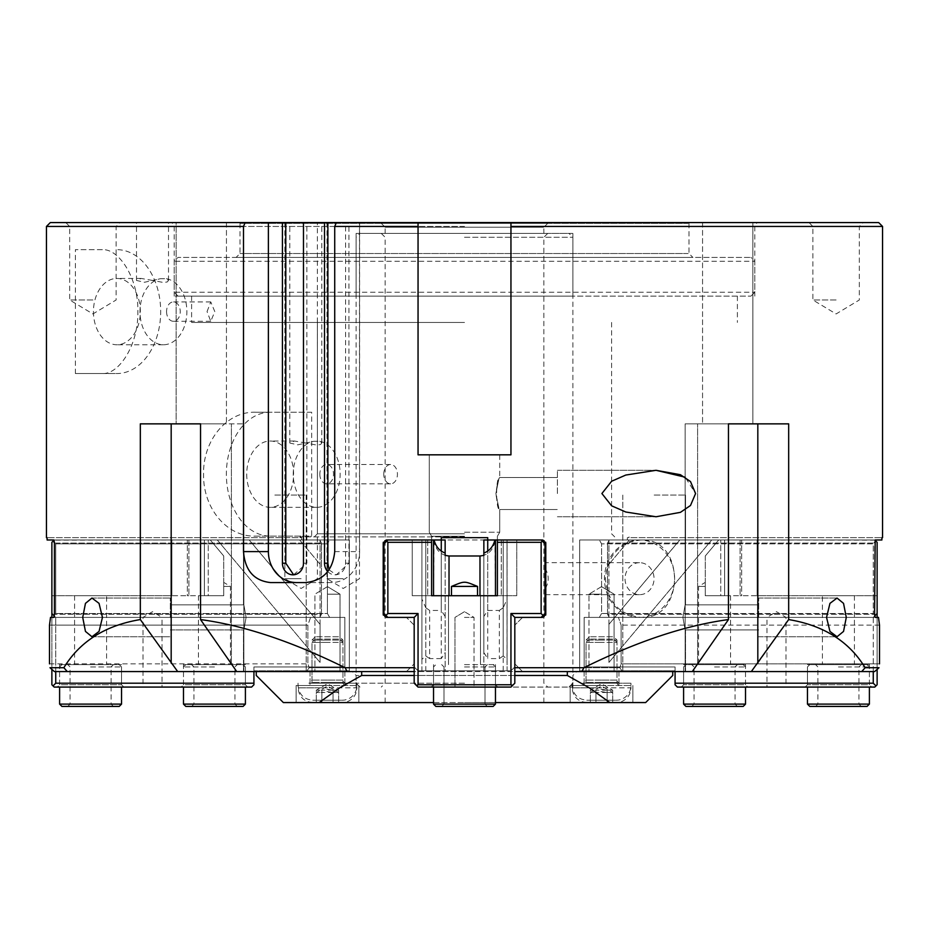 <?xml version="1.0" encoding="UTF-8"?>
<svg xmlns="http://www.w3.org/2000/svg" width="929" height="929" viewBox="0 0 929 929"><rect width="100%" height="100%" fill="white"/><g stroke="black" fill="none" stroke-linecap="round" stroke-linejoin="round"><path stroke-width="0.7" stroke-dasharray="4.64 3.48" d="M170.321 617.402L170.321 598.044L170.321 617.402M102.457 617.402L99.043 603.362L91.959 598.044L85.456 603.374L82.716 617.402L85.456 631.418L91.959 636.748L99.043 631.43L102.457 617.402M246.092 617.402C243.224 633.578 243.224 633.578 246.092 617.402C243.224 633.578 243.224 633.578 246.092 617.402C243.224 601.214 243.224 601.214 246.092 617.402C243.224 601.214 243.224 601.214 246.092 617.402C243.224 633.578 243.224 633.578 246.092 617.402C243.224 633.578 243.224 633.578 246.092 617.402C243.224 601.214 243.224 601.214 246.092 617.402C243.224 601.214 243.224 601.214 246.092 617.402M758.679 617.402L758.679 598.044L758.679 617.402M826.543 617.402L829.957 631.43L837.041 636.748L843.544 631.418L846.284 617.402L843.544 603.374L837.041 598.044L829.957 603.362L826.543 617.402M682.908 617.402C685.776 601.214 685.776 601.214 682.908 617.402C685.776 601.214 685.776 601.214 682.908 617.402C685.776 633.578 685.776 633.578 682.908 617.402C685.776 633.578 685.776 633.578 682.908 617.402C685.776 601.214 685.776 601.214 682.908 617.402C685.776 601.214 685.776 601.214 682.908 617.402C685.776 633.578 685.776 633.578 682.908 617.402C685.776 633.578 685.776 633.578 682.908 617.402M654.167 495.076L685.521 495.076L654.167 495.076M654.167 671.586L622.813 671.586L654.167 671.586M274.833 495.076L306.187 495.076L274.833 495.076M274.833 671.586L306.187 671.586L274.833 671.586M639.535 617.402A38.704 35.081 -90 0 0 674.617 578.686A38.704 35.081 -90 0 0 639.535 539.981A38.704 35.081 -90 0 0 604.454 578.686A38.704 35.081 -90 0 0 639.535 617.402L641.173 617.402C685.602 619.771 685.602 537.612 641.173 539.981L639.535 539.981M639.535 562.684A16.002 14.504 -90 0 0 625.031 578.686A16.002 14.504 -90 0 0 639.535 594.688A16.002 14.504 -90 0 0 654.039 578.686A16.002 14.504 -90 0 0 639.535 562.684L545.787 562.684L545.787 569.686C549.004 575.69 549.004 581.693 545.787 587.697L545.787 562.684M641.173 539.981C619.62 542.281 607.671 555.182 605.336 578.686C607.671 602.189 619.62 615.091 641.173 617.402M545.787 587.697L545.787 569.686M329.029 569.849L336.356 574.819L348.944 563.206L348.944 222.577L345.576 222.577L345.576 563.206A11.612 10.521 90 0 1 335.044 574.819A11.612 10.521 90 0 1 327.74 571.567M293.61 574.796L306.849 563.206L306.849 222.577L303.469 222.577L317.381 222.577L306.849 222.577M327.891 222.577L326.973 222.577L327.891 222.577M345.576 222.577L348.944 222.577M343.231 578.686L326.973 578.686L343.231 578.686M285.795 222.577L284.866 222.577L285.795 222.577M301.124 578.686L284.866 578.686L301.124 578.686M270.478 582.564L331.537 582.564A30.971 28.067 -90 0 0 359.604 551.594L359.604 222.577M331.537 582.564L305.56 582.564M46.45 226.444L418.05 226.444L418.05 454.827L510.95 454.827L510.95 222.577L418.05 222.577L418.05 454.827L510.95 454.827L510.95 222.577L878.683 222.577M50.317 222.577L418.05 222.577L418.05 454.827L510.95 454.827L510.95 226.444L882.55 226.444M92.9 222.577L119.992 222.577L92.9 222.577M464.5 222.577L171.958 222.577L464.5 222.577M836.1 222.577L863.192 222.577L836.1 222.577M201.279 222.577L226.444 222.577L201.279 222.577M752.873 423.856L702.556 423.856L752.873 423.856L752.873 222.577L702.556 222.577L752.873 222.577L702.556 222.577L752.873 222.577L752.873 423.856L685.137 423.856L728.464 423.856L728.464 619.573C685.288 625.38 637.108 641.428 583.911 667.719L581.868 671.586L522.562 671.586L622.558 671.586L514.817 671.586L514.817 667.719L619.829 667.719L622.558 671.586L619.829 667.719L621.129 663.852L879.508 663.852L621.129 663.852L621.129 625.136L621.129 663.852L619.829 667.719L518.696 667.719L583.911 667.719M176.127 423.856L201.279 423.856L176.127 423.856L176.127 222.577L226.444 222.577L176.127 222.577L176.127 423.856L226.444 423.856L140.325 423.856L140.325 619.573C105.372 625.38 79.882 641.428 63.869 667.719L67.294 671.586L54.416 671.586L406.437 671.586L414.183 663.852L410.304 667.719L309.171 667.719L306.442 671.586L309.171 667.719L414.183 667.719L414.183 671.586L54.416 671.586L51.873 669.379L51.873 617.402M305.792 222.577L321.794 222.577L305.792 222.577M152.507 222.577L136.505 222.577L152.507 222.577M345.089 667.719L410.304 667.719L406.437 671.586L347.132 671.586L345.089 667.719C291.892 641.428 243.712 625.38 200.536 619.573L200.536 423.856L243.862 423.856L140.325 423.856L200.536 423.856M49.98 667.719L63.869 667.719M49.492 663.852L307.871 663.852L49.492 663.852L49.492 625.136L307.871 625.136L307.871 663.852L309.171 667.719L307.871 663.852L307.871 625.136L310.576 617.402L319.762 617.402L310.576 617.402L307.871 625.136L49.492 625.136M50.503 617.402L310.576 617.402L50.503 617.402L53.824 617.402L54.428 614.301L54.428 543.082L53.824 539.981L47.1 539.981L47.1 537.659L46.45 537.659M882.55 537.659L881.9 537.659L881.9 539.981L875.176 539.981L874.572 543.082L874.572 614.301L875.176 617.402L878.497 617.402L609.238 617.402L618.424 617.402L621.129 625.136L618.424 617.402L878.497 617.402M879.508 625.136L621.129 625.136L879.508 625.136L879.508 663.852M877.127 617.402L877.127 669.379L874.584 671.586L622.558 671.586L874.584 671.586L861.706 671.586L865.131 667.719L879.02 667.719M865.131 667.719C849.118 641.428 823.628 625.38 788.675 619.573L788.675 423.856L685.137 423.856L788.675 423.856L757.82 423.856L757.82 663.201L751.306 671.586L861.706 671.586M514.817 663.852L518.696 667.719L514.817 663.852L514.817 625.136L514.817 663.852M543.639 540.132L487.725 539.981L541.142 539.981L545.009 543.848L545.009 613.523L541.142 617.402L514.817 617.402L541.142 617.402L514.817 617.402L541.142 617.402L545.009 613.523L545.009 543.848L541.142 539.981L507.083 539.981L507.083 670.819L510.95 670.819L514.817 666.941L514.817 617.402L514.817 667.719L514.817 617.402L542.687 617.402L522.562 617.402L514.817 625.136L522.562 617.402L542.687 617.402L545.787 614.301L545.787 543.082L542.687 539.981L487.725 539.981L487.725 537.659L441.275 537.659L441.275 539.981L386.313 539.981L383.212 543.082L383.212 614.301L386.313 617.402L406.437 617.402L386.313 617.402L383.212 614.301L383.212 543.082L386.313 539.981L441.275 539.981L441.275 537.659L487.725 537.659L487.725 539.981L542.687 539.981L545.787 543.082M414.183 625.136L406.437 617.402L414.183 625.136L414.183 663.852L414.183 625.136M656.025 470.306L625.774 475.056L611.63 481.234L601.899 493.531L611.63 505.829L625.774 512.007L656.025 516.756L680.434 512.343L690.502 505.481L695.589 493.531L685.137 477.192M102.364 249.669L75.388 249.669L75.388 373.539L102.364 373.539C118.924 374.584 138.444 345.17 137.875 311.598C138.444 278.038 118.924 248.612 102.364 249.669L75.388 249.669M255.638 536.114L311.668 536.114L311.668 412.244L255.638 412.244C226.618 411.187 202.847 440.613 203.567 474.173C202.847 507.733 226.618 537.159 255.638 536.114L311.668 536.114M67.294 671.586L347.132 671.586M327.472 671.586L344.891 671.586L327.472 671.586M236.732 671.586L243.862 671.586L236.732 671.586L200.536 619.573M321.48 614.301L319.762 617.402L321.48 614.301L321.48 543.082L321.48 614.301L54.428 614.301L321.48 614.301M319.762 539.981L321.48 543.082L319.762 539.981L53.824 539.981L319.762 539.981M301.635 537.659L301.635 539.981L301.635 537.659L47.1 537.659L301.635 537.659M385.361 617.251L414.183 617.402L414.183 667.719L414.183 617.402L414.183 666.941L418.05 670.819L421.917 670.819L421.917 539.981L441.275 539.981L385.361 540.132M384.432 616.763L385.117 617.158M383.212 543.082L383.212 614.301M385.117 540.225L384.432 540.62M483.858 616.45L483.858 539.981L487.725 539.981L487.725 610.434L483.858 616.45L483.858 652.588L483.858 552.999L483.858 670.819L503.204 670.819L503.204 539.981L507.083 539.981L487.725 539.981L497.398 539.981L487.725 539.981L487.725 537.659L487.725 539.981L497.398 539.981L487.725 539.981L487.725 537.659L487.725 539.981L487.725 537.659L441.275 537.659L441.275 539.981L441.275 537.659L487.725 537.659L441.275 537.659L441.275 539.981L431.602 539.981L441.275 539.981L441.275 537.659L441.275 539.981L431.602 539.981L445.142 539.981L445.142 670.819L483.858 670.819L483.858 555.414M464.5 536.881L299.986 536.881L464.5 536.881M544.568 540.62L543.883 540.225M545.787 614.301L542.687 617.402L543.639 617.251M543.883 617.158L544.568 616.763M607.52 614.301L609.238 617.402L607.52 614.301L607.52 543.082L607.52 614.301L874.572 614.301L607.52 614.301M609.238 539.981L607.52 543.082L609.238 539.981L875.176 539.981L609.238 539.981M627.365 537.659L627.365 539.981L627.365 537.659L881.9 537.659L627.365 537.659M518.696 667.719L522.562 671.586L518.696 667.719M581.868 671.586L692.268 671.586L728.464 619.573M557.4 493.531L557.4 470.306L557.4 493.531M495.877 493.531C500.104 514.167 500.104 514.167 495.877 493.531C500.104 514.167 500.104 514.167 495.877 493.531C500.104 472.896 500.104 472.896 495.877 493.531C500.104 472.896 500.104 472.896 495.877 493.531C497.224 483.812 498.501 478.481 499.721 477.529C495.598 476.554 495.598 510.509 499.721 509.533C498.501 508.581 497.224 503.251 495.877 493.531M152.507 280.43L141.196 278.445L136.505 280.442L144.459 282.277L160.392 278.723L166.43 278.723L168.509 280.43L167.313 281.905L163.829 282.555L152.507 280.43M166.43 278.723A33.154 23.446 -90 0 1 186.822 313.735A33.154 23.446 -90 0 1 163.423 344.764A33.154 23.446 -90 0 1 139.977 311.598A33.154 23.446 -90 0 1 160.392 278.723M93.446 311.598A33.154 23.446 90 0 0 116.891 344.764A33.154 23.446 90 0 0 140.337 311.598A33.154 23.446 90 0 0 116.891 278.445A33.154 23.446 90 0 0 93.446 311.598M305.792 443.017L294.481 441.02L289.79 443.005L297.744 444.84L313.677 441.298L319.715 441.298L321.794 443.017L320.598 444.492L317.114 445.142L305.792 443.017M319.715 441.298A33.154 23.446 -90 0 1 340.095 476.322A33.154 23.446 -90 0 1 316.696 507.339A33.154 23.446 -90 0 1 293.25 474.173A33.154 23.446 -90 0 1 313.677 441.298M246.719 474.173A33.154 23.446 90 0 0 270.165 507.339A33.154 23.446 90 0 0 293.61 474.173A33.154 23.446 90 0 0 270.165 441.02A33.154 23.446 90 0 0 246.719 474.173M207.051 311.598L210.767 301.925L214.808 311.598L210.767 321.283L207.051 311.598M166.558 311.598A9.673 6.84 90 0 0 173.398 321.283A9.673 6.84 90 0 0 180.238 311.598A9.673 6.84 90 0 0 173.398 301.925A9.673 6.84 90 0 0 166.558 311.598M383.758 474.173A9.673 6.84 -90 0 1 390.598 464.5A9.673 6.84 -90 0 1 397.438 474.173A9.673 6.84 -90 0 1 390.598 483.858A9.673 6.84 -90 0 1 383.758 474.173M319.831 474.173A9.673 6.84 90 0 0 326.671 483.858A9.673 6.84 90 0 0 333.511 474.173A9.673 6.84 90 0 0 326.671 464.5A9.673 6.84 90 0 0 319.831 474.173M75.388 373.539L116.891 373.539A61.929 43.791 90 0 0 160.682 311.598A61.929 43.791 90 0 0 116.891 249.669M102.364 373.539L116.891 373.539M311.668 412.244L270.165 412.244A61.929 43.791 90 0 0 226.374 474.173A61.929 43.791 90 0 0 270.165 536.114M255.638 412.244L270.165 412.244M692.268 671.586L751.306 671.586M788.675 619.573L757.82 663.201M601.527 671.586L618.946 671.586L601.527 671.586M201.279 423.856L226.444 423.856L201.279 423.856M140.325 619.573L177.694 671.586M327.472 594.177L340.026 594.177L327.472 594.177M601.527 594.177L588.974 594.177L601.527 594.177M881.9 539.981L627.365 539.981L881.9 539.981M53.824 617.402L319.762 617.402L53.824 617.402M609.238 617.402L875.176 617.402L609.238 617.402M47.1 539.981L301.635 539.981L47.1 539.981M487.725 537.659L441.275 537.659L487.725 537.659M464.5 454.827L499.721 454.827L464.5 454.827M464.5 532.236L499.721 532.236L464.5 532.236M464.5 536.265L431.602 536.265L464.5 536.265M836.1 226.444L859.325 226.444L836.1 226.444M836.1 299.986L812.875 299.986L836.1 299.986M92.9 226.444L116.125 226.444L92.9 226.444M92.9 299.986L69.675 299.986L92.9 299.986M464.5 226.444L174.187 226.444L464.5 226.444M464.5 296.119L174.187 296.119L464.5 296.119M464.5 533.792L317.404 533.792L464.5 533.792M464.5 322.444L191.606 322.444L464.5 322.444M464.5 675.464L356.121 675.464L464.5 675.464M464.5 671.586L352.242 671.586L464.5 671.586M464.5 687.077L572.879 687.077L464.5 687.077M361.683 671.586L672.747 671.586L256.253 671.586L361.683 671.586L361.683 675.464L567.317 675.464L589.311 687.855L609.842 702.556L645.655 702.556L672.747 675.464L672.747 671.586M464.5 702.556L543.848 702.556L464.5 702.556M616.241 702.556L570.174 702.556L616.241 702.556A14.713 14.713 0 0 0 630.942 687.843L601.527 687.843L630.942 687.843L630.942 685.521L570.174 685.521L630.942 685.521A14.713 14.713 0 0 1 616.241 700.234L586.814 700.234L616.241 700.234M342.186 702.556L296.119 702.556L342.186 702.556A14.713 14.713 0 0 0 356.887 687.843L327.472 687.843L356.887 687.843L356.887 685.521L296.119 685.521L356.887 685.521A14.713 14.713 0 0 1 342.186 700.234L312.759 700.234L342.186 700.234M567.317 671.586L567.317 675.464M433.529 702.556L495.471 702.556M256.253 671.586L256.253 675.464L283.345 702.556L319.158 702.556L339.689 687.855L361.683 675.464M609.842 702.556L319.158 702.556M514.817 675.464L414.183 675.464M749.819 257.414L178.054 257.414L749.819 257.414M237.011 257.414L692.883 257.414L237.011 257.414M179.181 296.119L750.946 296.119L179.181 296.119M356.539 296.119L572.879 296.119L356.539 296.119M688.134 223.343L239.996 223.343L688.134 223.343M543.546 227.222L385.152 227.222L543.546 227.222M381.598 223.343L547.727 223.343L381.598 223.343M543.546 233.411L385.152 233.411L543.546 233.411M572.461 233.411L356.121 233.411L572.461 233.411M464.5 683.198L356.121 683.198L464.5 683.198M464.5 237.278L572.879 237.278L464.5 237.278M464.5 233.411L359.987 233.411L464.5 233.411M433.669 539.981C435.457 549.852 440.567 555.194 449.021 555.995L479.979 555.995C488.433 555.194 493.543 549.852 495.331 539.981L412.244 539.981L431.602 539.981L431.602 595.721L427.723 595.721L431.602 595.721L431.602 539.981L427.723 539.981L433.529 539.981L433.529 595.721L449.021 595.721L433.529 595.721L434.075 539.981L425.796 539.981L425.796 607.763L421.917 599.077L421.917 539.981L387.857 539.981L383.991 543.848L383.991 613.523L387.857 617.402L414.183 617.402L418.05 613.523L418.05 684.754L510.95 684.754L510.95 613.523L541.142 613.523L541.142 542.304L497.398 542.304L497.398 539.981L497.398 595.721L501.277 595.721L497.398 595.721L497.398 542.304M507.083 599.077L507.083 539.981L507.083 599.077L503.204 607.763L503.204 539.981L494.925 539.981L495.471 595.721L477.529 595.721L495.471 595.721L495.471 539.981L541.142 539.981L497.398 539.981L516.756 539.981L516.756 595.721L497.398 595.721L497.398 536.265L499.721 532.236L499.721 509.533L557.4 509.533L499.721 509.533L499.721 532.236L497.398 536.265L497.398 539.981M451.471 595.721L480.502 595.721L448.498 595.721L480.502 595.721L448.498 595.721L451.471 595.721L451.471 586.431C465.232 580.834 463.768 580.834 477.529 586.431L477.529 595.721M464.5 664.618L495.471 664.618L464.5 664.618M445.142 555.414L445.142 670.819L421.917 670.819L421.917 599.077M445.142 616.45L441.275 610.434L441.275 539.981L425.796 539.981L425.796 670.819M431.602 539.981L431.602 536.265L431.602 539.981L387.857 539.981L431.602 539.981L431.602 595.721L497.398 595.721M464.5 617.402L474.022 617.402L464.5 617.402M510.95 613.523L514.817 617.402L514.817 666.941L510.95 670.819L514.817 666.941L510.95 670.819L507.083 670.819L507.083 539.981L507.083 670.819L503.204 670.819M483.858 652.588L487.725 658.603L487.725 551.118M503.204 539.981L503.204 655.944L507.083 659.3M421.917 659.3L421.917 539.981L421.917 659.3L425.796 655.944L425.796 539.981M441.275 551.118L441.275 658.603L445.142 652.588M418.05 684.754L416.889 685.916L414.183 683.198L414.183 617.402L387.857 617.402L414.183 617.402L387.857 617.402L385.918 615.462L387.857 613.523L418.05 613.523M514.817 617.402L514.817 683.198L513.272 684.754L415.727 684.754L418.05 687.077L414.183 683.198L414.183 666.941L414.183 683.198L415.727 684.754L513.272 684.754L510.95 687.077L514.817 683.198L514.817 666.941L514.817 683.198L512.111 685.916L510.95 684.754M425.796 607.763L429.662 610.434L441.275 610.434M441.275 658.603L429.662 658.603L429.662 610.434M429.662 658.603L425.796 655.944M503.204 655.944L499.337 658.603L487.725 658.603M487.725 610.434L499.337 610.434L499.337 658.603M499.337 610.434L503.204 607.763M416.889 685.916L418.05 687.077L510.95 687.077L418.05 687.077L510.95 687.077L512.111 685.916M507.025 624.369L507.083 539.981L507.083 670.819L418.05 670.819L510.95 670.819L418.05 670.819L414.183 666.941L418.05 670.819L414.183 666.941L414.183 617.402M464.5 684.754L433.529 684.754L464.5 684.754M431.602 595.721L412.244 595.721L412.244 539.981L412.244 595.721L412.244 539.981L427.723 539.981L412.244 539.981L412.244 595.721L433.529 595.721L433.529 539.981M495.471 539.981L495.471 595.721L516.756 595.721L516.756 539.981L516.756 595.721L516.756 539.981L495.331 539.981M299.672 539.981L320.075 564.309L299.672 539.981L320.075 539.981L320.075 564.309M217.374 539.981L249.204 539.981L320.075 624.369L249.274 539.981L217.305 539.981L320.075 662.458L217.305 539.981M320.075 624.369L320.075 662.458M210.291 539.981L223.738 555.995L210.291 539.981L208.247 539.981L210.291 539.981M299.73 539.981L54.196 539.981L349.327 539.981L320.075 539.981L320.075 662.389M51.873 613.523L55.74 617.402L55.74 683.198L53.034 685.916L51.873 684.754L51.873 613.523L55.74 617.402L51.873 613.523L51.873 542.304L51.873 595.721L51.873 542.304L54.196 539.981L208.247 539.981L54.021 540.155M208.247 595.721L223.738 595.721L204.38 595.721L204.38 539.981L204.38 595.721L208.247 595.721L208.247 539.981L208.247 595.721M223.738 555.995L223.738 595.721L223.738 586.431L223.738 595.721L198.446 595.721L223.738 595.721L223.738 555.995M320.075 624.451L320.075 564.228M349.327 670.819L349.327 539.981L349.327 670.819L320.075 670.819L349.327 670.819M54.416 614.847L55.74 613.523L55.74 543.848L327.426 543.848L329.656 539.981L327.426 543.848L327.426 613.523L329.656 617.402L344.856 617.402L344.856 666.941L347.086 670.819L344.856 666.941L253.931 666.941L253.931 671.586M223.738 586.431C223.738 580.834 223.738 580.834 223.738 586.431C223.738 580.834 223.738 580.834 223.738 586.431L230.45 586.431L223.738 586.431M230.45 664.618L198.446 664.618L230.45 664.618L230.45 586.431L223.738 582.402M204.38 539.981L204.38 595.721L188.901 595.721L204.38 595.721L204.38 539.981M162.029 617.402L142.996 617.402L162.029 617.402L152.507 611.677L142.996 617.402L142.996 687.077L162.029 687.077L162.029 617.402M162.029 687.077L142.996 687.077M55.74 671.586L55.74 617.402L344.856 617.402L55.74 617.402L54.335 615.985M53.034 541.142L54.416 542.536M55.74 683.198L253.931 683.198L253.931 666.941L344.856 666.941L344.856 617.402L55.74 617.402L329.656 617.402L327.426 613.523L55.74 613.523L327.426 613.523L327.426 543.848L55.74 543.848L55.74 613.523L53.801 615.462M54.196 539.981L51.873 542.304L54.196 539.981M253.931 683.198L253.931 684.754L251.608 687.077L54.196 687.077L53.034 685.916M57.284 687.077L123.871 687.077L57.284 687.077L59.607 684.754L121.548 684.754L59.607 684.754L59.607 664.618L121.548 664.618L59.607 664.618M181.155 687.077L247.729 687.077L181.155 687.077L183.477 684.754L245.407 684.754L183.477 684.754L183.477 664.618L245.407 664.618L183.477 664.618M347.086 670.819L253.931 670.819L253.931 666.941L253.931 670.819L347.086 670.819M51.873 595.721L171.865 595.721L171.865 539.981L171.865 595.721L51.873 595.721M247.729 687.077L245.407 684.754L245.407 664.618M123.871 687.077L121.548 684.754L121.548 664.618M171.865 539.981L171.865 595.721L187.344 595.721L171.865 595.721L171.865 539.981M187.344 595.721L188.901 595.721L187.344 595.721L187.344 539.981L187.344 595.721M106.58 595.721L74.575 595.721L106.58 595.721L106.58 664.618L74.575 664.618L106.58 664.618M385.918 615.462L383.991 613.523L383.991 543.848L387.857 539.981L507.083 539.981L507.025 564.309M507.083 662.389L507.025 539.981L507.025 662.458M507.083 624.451L507.083 564.228M477.529 586.431L451.471 586.431M431.602 542.304L387.857 542.304L387.857 613.523M387.857 617.402L383.991 613.523L383.991 543.848L386.696 541.142L387.857 542.304M541.142 613.523L543.082 615.462L541.142 617.402M541.142 542.304L542.304 541.142L545.009 543.848L545.009 613.523L543.082 615.462M542.304 541.142L541.142 539.981M387.857 539.981L386.696 541.142M464.5 595.721L480.502 595.721L464.5 595.721M629.328 539.981L608.925 564.309L629.328 539.981L608.925 539.981L608.925 564.309M711.626 539.981L679.796 539.981L608.925 624.369L679.726 539.981L711.695 539.981L608.925 662.458L711.695 539.981M608.925 624.369L608.925 662.458M718.709 539.981L705.262 555.995L718.709 539.981L720.753 539.981L718.709 539.981M629.27 539.981L874.804 539.981L579.673 539.981L608.925 539.981L608.925 662.389M874.979 540.155L720.753 539.981L874.804 539.981L877.127 542.304L877.127 684.754L875.966 685.916L873.26 683.198L873.26 617.402L877.127 613.523M720.753 595.721L705.262 595.721L724.62 595.721L724.62 539.981L724.62 595.721L720.753 595.721L720.753 539.981L720.753 595.721M705.262 555.995L705.262 595.721L705.262 586.431L705.262 595.721L730.554 595.721L705.262 595.721L705.262 555.995M608.925 624.451L608.925 564.228M579.673 670.819L579.673 539.981L579.673 670.819L608.925 670.819L579.673 670.819M875.199 615.462L873.26 613.523L873.26 543.848L601.574 543.848L599.344 539.981L601.574 543.848L601.574 613.523L599.344 617.402L584.144 617.402L584.144 666.941L581.914 670.819L584.144 666.941L675.069 666.941L675.069 683.198L873.26 683.198M705.262 586.431C705.262 580.834 705.262 580.834 705.262 586.431C705.262 580.834 705.262 580.834 705.262 586.431L698.55 586.431L705.262 586.431M698.55 664.618L730.554 664.618L698.55 664.618L698.55 586.431L705.262 582.402M724.62 539.981L724.62 595.721L740.099 595.721L724.62 595.721L724.62 539.981M766.971 617.402L786.004 617.402L766.971 617.402L776.493 611.677L786.004 617.402L786.004 687.077L766.971 687.077L766.971 617.402M766.971 687.077L786.004 687.077M877.127 542.304L877.127 595.721L877.127 542.304L874.804 539.981L877.127 542.304M874.584 542.536L875.966 541.142M874.665 615.985L873.26 617.402L584.144 617.402L873.26 617.402L584.144 617.402L584.144 666.941L675.069 666.941L675.069 671.586M873.26 671.586L873.26 617.402L599.344 617.402L601.574 613.523L873.26 613.523L601.574 613.523L601.574 543.848L873.26 543.848L873.26 613.523L874.584 614.847M875.966 685.916L874.804 687.077L677.392 687.077L675.069 684.754L675.069 683.198M871.716 687.077L805.129 687.077L871.716 687.077L869.393 684.754L807.452 684.754L869.393 684.754L869.393 664.618L807.452 664.618L869.393 664.618M747.845 687.077L681.271 687.077L747.845 687.077L745.522 684.754L683.593 684.754L745.522 684.754L745.522 664.618L683.593 664.618L745.522 664.618M581.914 670.819L675.069 670.819L581.914 670.819M877.127 595.721L757.135 595.721L757.135 539.981L757.135 595.721L877.127 595.721M681.271 687.077L683.593 684.754L683.593 664.618M805.129 687.077L807.452 684.754L807.452 664.618M757.135 539.981L757.135 595.721L741.656 595.721L757.135 595.721L757.135 539.981M741.656 595.721L740.099 595.721L741.656 595.721L741.656 539.981L741.656 595.721M822.42 595.721L854.425 595.721L822.42 595.721L822.42 664.618L854.425 664.618L822.42 664.618M464.5 666.941L495.471 666.941L464.5 666.941M464.5 704.101L433.529 704.101L464.5 704.101M464.5 706.423L493.148 706.423L464.5 706.423M214.448 666.941L183.477 666.941L214.448 666.941M214.448 664.618L185.8 664.618L214.448 664.618M214.448 704.101L193.929 704.101L214.448 704.101M214.448 706.423L191.606 706.423L214.448 706.423M243.084 706.423L185.8 706.423M183.477 704.101L245.407 704.101M90.577 666.941L121.548 666.941L90.577 666.941M90.577 664.618L61.929 664.618L90.577 664.618M90.577 704.101L111.097 704.101L90.577 704.101M90.577 706.423L67.736 706.423L90.577 706.423M119.226 706.423L61.929 706.423M59.607 704.101L121.548 704.101M495.471 704.101L493.148 706.423L495.471 704.101L495.471 666.941L493.148 664.618L495.471 666.941L493.148 664.618L495.471 666.941L495.471 704.101L493.148 706.423L435.852 706.423L433.529 704.101L495.471 704.101L495.471 666.941L495.471 687.077M838.422 666.941L869.393 666.941L838.422 666.941M838.422 664.618L809.774 664.618L838.422 664.618M838.422 704.101L858.942 704.101L838.422 704.101M838.422 706.423L815.581 706.423L838.422 706.423M867.071 706.423L809.774 706.423M807.452 704.101L869.393 704.101M714.552 666.941L745.522 666.941L714.552 666.941M714.552 664.618L743.2 664.618L714.552 664.618M714.552 704.101L735.071 704.101L714.552 704.101M714.552 706.423L737.394 706.423L714.552 706.423M743.2 706.423L685.916 706.423M683.593 704.101L745.522 704.101M346.052 683.198L308.892 683.198L346.052 683.198A3.101 3.101 0 0 1 342.952 680.109L327.472 680.109L342.952 680.109L342.952 640.081L327.472 640.081L342.952 640.081L339.631 636.748L315.314 636.748L339.631 636.748M327.472 640.081L311.993 640.081L327.472 640.081M327.472 683.198L356.887 683.198L327.472 683.198M321.887 700.234L338.644 700.234L316.301 700.234L321.887 700.234L321.887 690.166L316.301 690.166L321.887 690.166L321.887 700.234M338.644 700.234L338.644 690.166L327.472 683.721L316.301 690.166L316.301 700.234M333.058 690.166L321.887 690.166L327.472 689.306L333.058 690.166L333.058 700.234L333.058 690.166L338.644 690.166L333.058 690.166M620.107 683.198L582.947 683.198L620.107 683.198A3.101 3.101 0 0 1 617.007 680.109L601.527 680.109L617.007 680.109L617.007 640.081L601.527 640.081L617.007 640.081L613.686 636.748L589.369 636.748L613.686 636.748M601.527 640.081L586.048 640.081L601.527 640.081M601.527 683.198L630.942 683.198L601.527 683.198M595.942 700.234L612.699 700.234L590.356 700.234L595.942 700.234L595.942 690.166L590.356 690.166L595.942 690.166L595.942 700.234M612.699 700.234L612.699 690.166L601.527 683.721L590.356 690.166L590.356 700.234M607.113 690.166L595.942 690.166L601.527 689.306L607.113 690.166L607.113 700.234L607.113 690.166L612.699 690.166L607.113 690.166M620.107 685.521A3.101 3.101 0 0 1 617.007 682.432L601.527 682.432L617.007 682.432L617.007 642.404L601.527 642.404L617.007 642.404L613.686 639.071L589.369 639.071L613.686 639.071M601.527 642.404L586.048 642.404L601.527 642.404M595.942 702.556L612.699 702.556L590.356 702.556L595.942 702.556L595.942 692.488L590.356 692.488L595.942 692.488L595.942 702.556M612.699 702.556L612.699 692.488L601.527 686.043L590.356 692.488L590.356 702.556M607.113 692.488L595.942 692.488L601.527 691.629L607.113 692.488L607.113 702.556L607.113 692.488L612.699 692.488L607.113 692.488M346.052 685.521A3.101 3.101 0 0 1 342.952 682.432L327.472 682.432L342.952 682.432L342.952 642.404L327.472 642.404L342.952 642.404L339.631 639.071L315.314 639.071L339.631 639.071M327.472 642.404L311.993 642.404L327.472 642.404M321.887 702.556L338.644 702.556L316.301 702.556L321.887 702.556L321.887 692.488L316.301 692.488L321.887 692.488L321.887 702.556M338.644 702.556L338.644 692.488L327.472 686.043L316.301 692.488L316.301 702.556M333.058 692.488L321.887 692.488L327.472 691.629L333.058 692.488L333.058 702.556L333.058 692.488L338.644 692.488L333.058 692.488M345.576 563.206L348.944 563.206M303.469 563.206L306.849 563.206M334.719 551.594L359.604 551.594M231.391 663.201L231.391 423.856L231.391 663.201M697.609 663.201L697.609 423.856L697.609 663.201M171.18 663.201L171.18 423.856M54.428 543.082L321.48 543.082L54.428 543.082M607.52 543.082L874.572 543.082L607.52 543.082M175.326 261.281L754.812 261.281L175.326 261.281M175.326 292.252L754.812 292.252L175.326 292.252M688.134 253.536L239.996 253.536L688.134 253.536M501.277 539.981L501.277 595.721L501.277 539.981M427.723 539.981L427.723 595.721L427.723 539.981M188.901 539.981L188.901 595.721L188.901 539.981M449.021 555.995L449.021 595.721M479.979 555.995L479.979 595.721M740.099 539.981L740.099 595.721L740.099 539.981M327.472 680.109L311.993 680.109L327.472 680.109M327.472 685.521L298.058 685.521L327.472 685.521M601.527 680.109L586.048 680.109L601.527 680.109M601.527 685.521L572.113 685.521L601.527 685.521M601.527 682.432L586.048 682.432L601.527 682.432M601.527 687.843L572.113 687.843L601.527 687.843M327.472 682.432L311.993 682.432L327.472 682.432M327.472 687.843L298.058 687.843L327.472 687.843M91.959 636.748L170.321 636.748L91.959 636.748M91.959 598.044L170.321 598.044L91.959 598.044M170.321 629.943L243.479 629.943L243.479 671.586L243.479 629.943L170.321 629.943M170.321 604.849L243.479 604.849L170.321 604.849M758.679 636.748L837.041 636.748L758.679 636.748M758.679 598.044L837.041 598.044L758.679 598.044M685.521 629.943L758.679 629.943L685.521 629.943L685.521 671.586L685.521 629.943M685.521 604.849L758.679 604.849L685.521 604.849L685.521 495.076L685.521 604.849M622.813 495.076L622.813 671.586L622.813 495.076M243.479 495.076L243.479 604.849L243.479 495.076M306.187 495.076L306.187 671.586L306.187 495.076M639.535 594.688L545.787 594.688M335.044 574.819L336.356 574.819M292.949 574.819L294.261 574.819M326.973 222.577L326.973 578.686L343.231 588.463L359.488 578.686L359.488 222.577M284.866 222.577L284.866 578.686L301.124 588.463L317.381 578.686L317.381 222.577M629.014 537.659L629.014 536.881M299.986 537.659L299.986 536.881M557.4 516.756L656.013 516.756L557.4 516.756M557.4 470.306L656.013 470.306L557.4 470.306M557.4 477.529L499.721 477.529L557.4 477.529M168.509 280.43L168.509 222.577M136.505 280.442L136.505 222.577M141.196 278.445L116.891 278.445M163.423 344.764L116.891 344.764M321.794 443.017L321.794 222.577M289.79 443.005L289.79 222.577M294.481 441.02L270.165 441.02M316.696 507.339L270.165 507.339M210.767 301.925L173.398 301.925M210.767 321.283L173.398 321.283M390.598 464.5L326.671 464.5M390.598 483.858L326.671 483.858M226.444 222.577L226.444 423.856L226.444 222.577M243.862 671.586L243.862 423.856L243.862 671.586M702.556 222.577L702.556 423.856L702.556 222.577M685.137 671.586L685.137 423.856L685.137 671.586M327.472 586.629L314.919 594.177L314.919 671.586L314.919 594.177L327.472 586.629L340.026 594.177L340.026 671.586L340.026 594.177L327.472 586.629M601.527 586.629L588.974 594.177L588.974 671.586L588.974 594.177L601.527 586.629L614.081 594.177L614.081 671.586L614.081 594.177L601.527 586.629M431.602 536.265L429.279 532.236L429.279 454.827L429.279 532.236L431.602 536.265M499.721 454.827L499.721 477.529L499.721 454.827M809.008 222.577L812.875 226.444L812.875 299.986L836.1 313.944L859.325 299.986L859.325 226.444L863.192 222.577M65.808 222.577L69.675 226.444L69.675 299.986L92.9 313.944L116.125 299.986L116.125 226.444L119.992 222.577M754.812 296.119L754.812 226.444L757.042 222.577M174.187 296.119L174.187 226.444L171.958 222.577M317.404 322.444L317.404 533.792L314.316 536.881M611.596 322.444L611.596 533.792L614.684 536.881M191.606 296.119L191.606 322.444M737.394 296.119L737.394 322.444M572.879 687.077L572.879 675.464L576.758 671.586M356.121 687.077L356.121 675.464L352.242 671.586M543.848 702.556L543.848 687.077M385.152 702.556L385.152 687.077M570.174 685.521L570.174 702.556L570.174 685.521M632.881 685.521L632.881 702.556L632.881 685.521M584.109 671.586L584.109 685.521L584.109 671.586M618.946 671.586L618.946 685.521L618.946 671.586M296.119 685.521L296.119 702.556L296.119 685.521M358.826 685.521L358.826 702.556L358.826 685.521M310.054 671.586L310.054 685.521L310.054 671.586M344.891 671.586L344.891 685.521L344.891 671.586M750.946 296.119L754.812 292.252L754.812 261.281L750.946 257.414M178.054 296.119L174.187 292.252L174.187 261.281L178.054 257.414M689.004 223.343L689.004 253.536L692.883 257.414M239.996 223.343L239.996 253.536L236.117 257.414M543.848 233.411L543.848 227.222L547.727 223.343M385.152 233.411L385.152 227.222L381.273 223.343M356.121 233.411L356.121 296.119M572.879 233.411L572.879 296.119M381.273 233.411L385.152 237.278L385.152 683.198L381.273 687.077M547.727 233.411L543.848 237.278L543.848 683.198L547.727 687.077M569.012 687.077L572.879 683.198L572.879 237.278L569.012 233.411M359.987 687.077L356.121 683.198L356.121 237.278L359.987 233.411M448.498 595.721L448.498 664.618L448.498 595.721M480.502 595.721L480.502 664.618L480.502 595.721M464.5 611.677L454.978 617.402L454.978 687.077L454.978 617.402L464.5 611.677L474.022 617.402L474.022 687.077L474.022 617.402L464.5 611.677M433.529 684.754L431.207 687.077L433.529 684.754L431.207 687.077L433.529 684.754L433.529 664.618L433.529 684.754M495.471 684.754L497.793 687.077L495.471 684.754L497.793 687.077L495.471 684.754L495.471 664.618L495.471 684.754M198.446 595.721L198.446 664.618M74.575 595.721L74.575 664.618M730.554 595.721L730.554 664.618M854.425 595.721L854.425 664.618M485.019 666.941L487.342 664.618L485.019 666.941L485.019 704.101L487.342 706.423L485.019 704.101L487.342 706.423L485.019 704.101L485.019 666.941L487.342 664.618L485.019 666.941L485.019 704.101L485.019 666.941M443.981 666.941L441.658 664.618L443.981 666.941L443.981 704.101L441.658 706.423L443.981 704.101L441.658 706.423L443.981 704.101L443.981 666.941L441.658 664.618L443.981 666.941L443.981 704.101L443.981 666.941M433.529 704.101L435.852 706.423L433.529 704.101L433.529 666.941L433.529 704.101L433.529 666.941L435.852 664.618L433.529 666.941L435.852 664.618L433.529 666.941L433.529 687.077M237.278 706.423L234.956 704.101L234.956 666.941L237.278 664.618M191.606 706.423L193.929 704.101L193.929 666.941L191.606 664.618M185.8 664.618L183.477 666.941L183.477 687.077M243.084 664.618L245.407 666.941L245.407 687.077M113.419 706.423L111.097 704.101L111.097 666.941L113.419 664.618M67.736 706.423L70.058 704.101L70.058 666.941L67.736 664.618M61.929 664.618L59.607 666.941L59.607 687.077M119.226 664.618L121.548 666.941L121.548 687.077M861.264 706.423L858.942 704.101L858.942 666.941L861.264 664.618M815.581 706.423L817.903 704.101L817.903 666.941L815.581 664.618M809.774 664.618L807.452 666.941L807.452 687.077M867.071 664.618L869.393 666.941L869.393 687.077M737.394 706.423L735.071 704.101L735.071 666.941L737.394 664.618M691.722 706.423L694.044 704.101L694.044 666.941L691.722 664.618M685.916 664.618L683.593 666.941L683.593 687.077M743.2 664.618L745.522 666.941L745.522 687.077M315.314 636.748L311.993 640.081L311.993 680.109L308.892 683.198M312.759 702.556C303.841 701.674 298.941 696.773 298.058 687.843L298.058 685.521C298.941 694.451 303.841 699.351 312.759 700.234M356.887 685.521L356.887 683.198M298.058 685.521L298.058 683.198M589.369 636.748L586.048 640.081L586.048 680.109L582.947 683.198M586.814 702.556C577.896 701.674 572.996 696.773 572.113 687.843L572.113 685.521C572.996 694.451 577.896 699.351 586.814 700.234M630.942 685.521L630.942 683.198M572.113 685.521L572.113 683.198M589.369 639.071L586.048 642.404L586.048 682.432L582.947 685.521M315.314 639.071L311.993 642.404L311.993 682.432L308.892 685.521"/><path stroke-width="1.39" d="M82.716 617.402L85.456 603.374L91.959 598.044L99.043 603.362L102.457 617.402L99.043 631.43L91.959 636.748L85.456 631.418L82.716 617.402M846.284 617.402L843.544 631.418L837.041 636.748L829.957 631.43L826.543 617.402L829.957 603.362L837.041 598.044L843.544 603.374L846.284 617.402M327.74 571.567A11.612 10.521 90 0 1 324.523 563.206L324.523 222.577L327.891 222.577L327.891 563.206L329.029 569.849M285.795 222.577L303.469 222.577L303.469 563.206A11.612 10.521 90 0 1 292.949 574.819A11.612 10.521 90 0 1 282.428 563.206L282.428 222.577L285.795 222.577L285.795 563.206L293.61 574.796M327.891 222.577L336.368 222.577L334.719 226.444L334.719 551.594C332.837 570.406 323.118 580.73 305.56 582.564L270.478 582.564C253.965 580.73 244.977 570.406 243.503 551.594L243.503 226.444L245.151 222.577L282.428 222.577M303.469 222.577L324.523 222.577M268.388 222.577L268.388 551.594A30.971 28.067 -90 0 0 296.456 582.564M334.719 226.444L418.05 226.444L418.05 222.577L336.368 222.577M882.55 226.444L878.683 222.577L510.95 222.577L510.95 454.827L418.05 454.827L418.05 222.577L510.95 222.577L510.95 226.444L882.55 226.444L882.55 537.659L881.9 537.659L881.9 539.981L875.176 539.981L875.966 541.142L874.584 542.536M245.151 222.577L50.317 222.577L46.45 226.444L243.503 226.444M49.492 663.852L49.492 625.136L50.503 617.402L49.492 625.136M54.416 542.536L53.034 541.142L54.021 540.155L54.428 543.082L54.428 614.301L53.824 617.402L50.503 617.402M46.45 226.444L46.45 537.659L47.1 537.659L47.1 539.981L53.824 539.981M63.869 667.719L49.98 667.719L54.416 671.586L67.294 671.586L63.869 667.719C79.882 641.428 105.372 625.38 140.325 619.573L140.325 423.856L200.536 423.856L200.536 619.573C243.712 625.38 291.892 641.428 345.089 667.719L347.132 671.586L414.183 671.586L414.183 667.719L345.089 667.719M416.889 685.916L414.183 683.198L414.183 617.402L386.313 617.402L383.212 614.301L383.212 543.082L386.313 539.981L441.275 539.981L441.275 537.659L487.725 537.659L487.725 539.981L542.687 539.981L545.787 543.082L545.787 614.301L542.687 617.402L514.817 617.402L514.817 671.586L581.868 671.586L583.911 667.719L514.817 667.719L514.817 683.198L510.95 687.077L418.05 687.077L416.889 685.916L418.05 684.754L418.05 613.523L387.857 613.523L387.857 542.304L431.602 542.304L431.602 539.981M583.911 667.719C637.108 641.428 685.288 625.38 728.464 619.573L728.464 423.856L788.675 423.856L788.675 619.573C823.628 625.38 849.118 641.428 865.131 667.719L861.706 671.586L874.584 671.586L879.02 667.719L865.131 667.719M879.508 663.852L879.508 625.136L878.497 617.402L879.508 625.136M878.497 617.402L875.176 617.402L874.572 614.301L875.176 539.981M685.137 477.192L656.025 470.306L680.434 474.719L690.502 481.582L695.589 493.531L690.502 505.481L680.434 512.343L656.025 516.756L625.774 512.007L611.63 505.829L601.899 493.531L611.63 481.234L625.774 475.056L656.025 470.306M347.132 671.586L67.294 671.586M383.212 614.301L383.34 615.172M383.34 542.211L383.212 543.082M545.787 543.082L545.66 542.211M545.66 615.172L545.787 614.301M879.02 667.719L877.127 669.379L877.127 684.754L875.966 685.916L873.26 683.198L675.069 683.198L675.069 684.754L677.392 687.077L874.804 687.077L875.966 685.916M861.706 671.586L751.306 671.586L788.675 619.573M236.732 671.586L200.536 619.573M253.931 671.586L253.931 683.198L55.74 683.198L53.034 685.916L51.873 684.754L51.873 669.379L49.98 667.719M140.325 619.573L177.694 671.586M200.536 423.856L176.127 423.856M751.306 671.586L581.868 671.586M728.464 619.573L692.268 671.586M757.82 663.201L757.82 423.856L752.873 423.856M672.747 671.586L672.747 675.464L645.655 702.556L609.842 702.556L589.311 687.855L567.317 675.464L514.817 675.464M361.683 671.586L361.683 675.464L339.689 687.855L319.158 702.556L433.529 702.556M495.471 702.556L609.842 702.556M319.158 702.556L283.345 702.556L256.253 675.464L256.253 671.586M414.183 675.464L361.683 675.464M567.317 671.586L567.317 675.464M497.398 539.981L497.398 595.721L431.602 595.721L433.529 595.721L433.529 539.981M434.075 539.981C435.817 546.67 439.51 551.013 445.142 552.999L445.142 555.414L449.021 555.995L479.979 555.995L483.858 555.414L483.858 552.999C489.49 551.013 493.183 546.67 494.925 539.981M495.471 539.981L495.471 595.721L497.398 595.721M477.529 595.721L477.529 586.431C463.768 580.834 465.232 580.834 451.471 586.431L451.471 595.721M451.471 586.431L477.529 586.431M487.725 551.118L487.725 539.981L483.858 539.981L483.858 552.999M445.142 552.999L445.142 539.981L441.275 539.981L441.275 551.118M541.142 617.402L543.082 615.462L541.142 613.523L510.95 613.523L510.95 684.754L418.05 684.754M514.817 617.402L510.95 613.523M497.398 542.304L541.142 542.304L541.142 613.523M431.602 595.721L431.602 542.304M543.082 615.462L545.009 613.523L545.009 543.848L542.304 541.142L541.142 542.304M387.857 613.523L385.918 615.462L387.857 617.402M418.05 613.523L414.183 617.402M387.857 542.304L386.696 541.142L383.991 543.848L383.991 613.523L385.918 615.462M386.696 541.142L387.857 539.981M541.142 539.981L542.304 541.142M510.95 684.754L512.111 685.916M54.335 615.985L51.873 613.523L51.873 617.402M53.034 541.142L51.873 542.304L51.873 613.523M53.801 615.462L54.416 614.847M55.74 683.198L55.74 671.586M53.034 685.916L54.196 687.077L251.608 687.077L253.931 684.754L253.931 683.198M877.127 617.402L877.127 542.304L875.966 541.142M877.127 613.523L874.665 615.985M874.584 614.847L875.199 615.462M873.26 671.586L873.26 683.198M675.069 683.198L675.069 671.586M433.529 704.101L435.852 706.423L493.148 706.423L495.471 704.101L433.529 704.101L433.529 687.077M183.477 704.101L185.8 706.423L243.084 706.423L245.407 704.101L183.477 704.101L183.477 687.077M59.607 704.101L61.929 706.423L119.226 706.423L121.548 704.101L59.607 704.101L59.607 687.077M807.452 704.101L809.774 706.423L867.071 706.423L869.393 704.101L807.452 704.101L807.452 687.077M683.593 704.101L685.916 706.423L743.2 706.423L745.522 704.101L683.593 704.101L683.593 687.077M324.523 563.206L327.891 563.206M282.428 563.206L285.795 563.206M268.388 551.594L243.503 551.594M171.18 663.201L171.18 423.856M479.979 555.995L479.979 595.721M449.021 555.995L449.021 595.721M495.471 687.077L495.471 704.101M245.407 687.077L245.407 704.101M121.548 687.077L121.548 704.101M869.393 687.077L869.393 704.101M745.522 687.077L745.522 704.101"/></g></svg>
